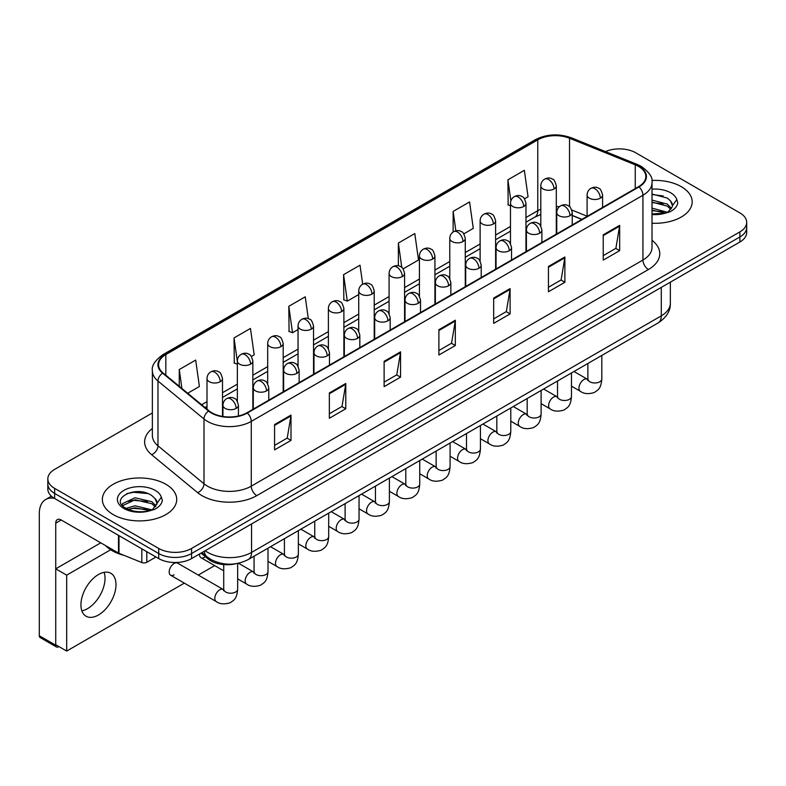 <?xml version="1.0" encoding="UTF-8"?>
<svg xmlns="http://www.w3.org/2000/svg" width="786" height="786" viewBox="0 0 786 786"><rect width="100%" height="100%" fill="white"/><g stroke="black" fill="none" stroke-linecap="round" stroke-linejoin="round"><path stroke-width="1.18" d="M581.797 219.432L572.247 215.57M235.996 563.719A23.236 13.421 180 0 1 208.152 558.993L201.029 553.118M681.285 186.665A37.188 21.468 0 0 0 651.859 180.456A37.188 21.468 0 0 1 681.285 186.665A37.188 21.468 0 0 1 692.171 201.845A37.188 21.468 0 0 0 681.285 186.665M165.836 484.255A37.188 21.468 0 0 0 125.308 479.607A37.188 21.468 0 0 0 102.357 499.434A37.188 21.468 0 0 0 113.253 514.614A37.188 21.468 0 0 0 153.771 519.271A37.188 21.468 0 0 0 176.722 499.434A37.188 21.468 0 0 0 165.836 484.255A37.188 21.468 0 0 0 125.308 479.607A37.188 21.468 0 0 0 102.357 499.434A37.188 21.468 0 0 0 113.253 514.614A37.188 21.468 0 0 0 153.771 519.271A37.188 21.468 0 0 0 176.722 499.434A37.188 21.468 0 0 0 165.836 484.255M638.556 166.426A24.788 14.315 180 0 1 645.817 176.545A24.788 14.315 180 0 1 638.556 186.665L246.902 412.788A24.788 14.315 180 0 1 209.066 410.872L163.046 372.928A24.788 14.315 180 0 1 158.566 364.714A24.788 14.315 180 0 1 165.826 354.594L537.771 139.859A24.788 14.315 180 0 1 569.526 138.248L635.245 164.824A24.788 14.315 180 0 1 638.556 166.426M638.998 166.17A25.407 14.669 0 0 0 635.599 164.529L569.879 137.963A25.407 14.669 0 0 0 537.339 139.603L165.384 354.348A25.407 14.669 0 0 0 162.545 373.134L208.565 411.078A25.407 14.669 0 0 0 247.344 413.033L638.998 186.921A25.407 14.669 0 0 0 638.998 166.17M152.366 412.964L54.637 469.389A23.236 13.421 0 0 0 47.828 478.88L47.828 489A23.236 13.421 0 0 0 54.637 498.491L158.713 558.581L158.713 553.521A23.236 13.421 0 0 0 191.578 553.521L739.891 236.95A23.236 13.421 0 0 0 746.7 227.459A23.236 13.421 0 0 1 739.891 236.95L191.578 553.521A23.236 13.421 0 0 1 158.713 553.521L54.637 493.431L158.713 553.521L158.713 548.451A23.236 13.421 0 0 0 191.578 548.451L739.891 231.89A23.236 13.421 0 0 0 746.7 222.399A23.236 13.421 0 0 0 739.891 212.918L635.815 152.828A23.236 13.421 0 0 0 605.446 151.58M47.828 483.94A23.236 13.421 0 0 0 54.637 493.431A23.236 13.421 0 0 1 47.828 483.94M274.569 424.578L274.569 449.877L290.997 440.396L290.997 415.096L274.569 424.578M274.569 445.397L287.224 438.087L290.928 415.932A6.2 3.576 -120 0 0 290.997 415.096M287.116 438.146L290.997 440.396M329.344 392.951L329.344 418.26L345.771 408.769L345.771 383.47L329.344 392.951M329.344 413.77L341.998 406.46L345.712 384.305A6.2 3.576 -120 0 0 345.771 383.47M341.89 406.529L345.771 408.769M384.118 361.334L384.118 386.633L400.555 377.142L400.555 351.843L384.118 361.334M384.118 382.143L396.773 374.834L400.487 352.688A6.2 3.576 -120 0 0 400.555 351.843M396.665 374.902L400.555 377.142M603.226 234.827L603.226 260.127L619.663 250.646L619.663 225.346L603.226 234.827M603.226 255.647L615.88 248.337L619.594 226.181A6.2 3.576 -120 0 0 619.663 225.346M615.772 248.396L619.663 250.646M548.451 266.454L548.451 291.753L564.879 282.272L564.879 256.973L548.451 266.454M548.451 287.263L561.106 279.963L564.82 257.808A6.2 3.576 -120 0 0 564.879 256.973M560.998 280.022L564.879 282.272M493.677 298.081L493.677 323.38L510.104 313.889L510.104 288.59L493.677 298.081M493.677 318.89L506.331 311.58L510.035 289.435A6.2 3.576 -120 0 0 510.104 288.59M506.213 311.649L510.104 313.889M438.893 329.707L438.893 355.007L455.33 345.516L455.33 320.216L438.893 329.707M438.893 350.517L451.557 343.207L455.261 321.061A6.2 3.576 -120 0 0 455.33 320.216M451.439 343.276L455.33 345.516M652.016 223.244A37.188 21.468 0 0 0 692.171 201.845A37.188 21.468 0 0 1 652.016 223.244M47.828 478.88A23.236 13.421 0 0 0 54.637 488.371L158.713 548.451M251.382 356.49L254.173 354.879L250.469 328.44L234.031 337.931L234.297 363.073M187.697 393.255L199.398 386.496L195.685 360.067L179.257 369.558L179.257 386.29M403.11 268.891L418.506 259.999L414.792 233.57L398.364 243.051L398.364 265.815M463.809 233.845L473.28 228.372L469.566 201.943L453.139 211.424L453.139 231.988M524.498 198.809L528.054 196.755L524.35 170.316L507.913 179.807L508.178 204.95M308.309 318.644L305.243 296.813L288.806 306.304L289.071 331.446M362.68 284.178L360.017 265.187L343.58 274.678L343.846 299.83M343.58 274.678L347.294 301.117L358.73 294.504M347.294 301.117L343.58 299.731M398.364 243.051L401.784 267.466M453.139 211.424L455.86 230.809M510.468 205.804L507.913 204.851M507.913 179.807L510.871 200.862M288.806 306.304L292.52 332.733L298.041 329.55M292.52 332.733L288.806 331.348M237.352 364.213L234.031 362.975M234.031 337.931L237.352 361.57M179.257 369.558L181.91 388.481M158.713 558.581A23.236 13.421 0 0 0 191.578 558.581L739.891 242.009A23.236 13.421 0 0 0 746.7 232.518L746.7 222.399M652.016 213.92L664.985 213.261L669.898 211.827C674.634 209.41 677.257 206.374 677.778 202.739L676.805 199.605L672.502 205.637A17.508 10.11 0 0 0 670.527 200.97L667.393 198.111L652.016 194.034M672.236 206.846L667.962 212.004M652.016 208.123L667.56 212.299M652.016 210.137L665.614 213.124M652.016 200.096L667.373 204.134L671.441 208.369M652.016 202.1L667.373 206.148L670.763 209.331M670.527 200.97L672.492 205.883M652.016 194.525L663.207 195.95M652.016 202.552L663.04 203.928M652.016 210.589L663.04 211.965M105.579 545.612A38.73 22.362 0 0 0 112.152 550.672A38.73 22.362 0 0 0 124.06 555.358M156.797 504.435L157.053 503.237A17.508 10.11 0 0 0 155.078 498.56L151.944 495.701C135.801 484.284 108.9 499.189 125.505 508.041C132.284 511.715 140.291 512.659 149.536 510.861L154.449 509.426C159.185 506.999 161.808 503.964 162.329 500.328L161.356 497.194L152.513 509.593M126.025 508.346L135.005 505.801L152.111 509.888M147.591 509.554L133.63 508.355L128.089 509.367L135.005 507.815L150.165 510.723M122.095 505.093L122.626 503.58L135.005 497.774L151.924 501.723L155.992 505.968M122.577 505.673L135.005 499.778L151.924 503.738L155.314 506.921M155.078 498.56L157.043 503.472M126.772 493.687L133.63 492.291L147.758 493.539M128.069 501.34L133.63 500.328L147.591 501.527M87.501 608.669A24.788 14.315 120 0 0 104.096 572.336A24.788 14.315 120 0 1 87.501 608.669A24.788 14.315 120 0 1 81.862 610.85A24.788 14.315 120 0 0 87.501 608.669M146.795 551.693L146.795 562.295L155.972 556.999M54.372 498.334A30.988 17.891 -120 0 0 45.716 499.483A30.988 17.891 -120 0 0 39.3 513.671L39.3 635.746L55.737 645.227L55.737 523.152A7.742 4.47 60 0 1 57.339 519.615A7.742 4.47 60 0 1 61.21 519.998L118.489 553.059L118.489 535.354M55.737 645.227A3.871 2.24 120 0 0 56.533 647.006L40.106 637.515A3.871 2.24 -60 0 1 39.3 635.746M56.533 647.006A3.871 2.24 120 0 0 58.469 646.809L58.911 646.564M146.795 562.295A3.871 2.24 180 0 1 141.834 562.54L119 553.315A3.871 2.24 180 0 1 118.489 553.059M170.621 575.214L216.248 601.555A6.976 4.028 -60 0 1 215.177 595.965A6.976 4.028 -60 0 1 219.736 589.824A6.976 4.028 -60 0 1 220.041 589.657A6.976 4.028 -60 0 1 223.224 589.48L177.587 563.13A6.976 4.028 120 0 0 174.109 563.483A6.976 4.028 120 0 0 169.55 569.624A6.976 4.028 120 0 0 170.621 575.214A6.976 4.028 120 0 0 174.109 574.861M98.456 614.996A24.788 14.315 120 0 0 114.658 593.155A24.788 14.315 120 0 0 110.855 573.289A24.788 14.315 120 0 0 98.456 574.517A24.788 14.315 120 0 0 82.265 596.358A24.788 14.315 120 0 0 86.067 616.224A24.788 14.315 120 0 0 98.456 614.996M110.659 549.758L66.692 575.146L66.692 651.054L184.337 583.124M198.278 575.077L214.676 565.606M199.546 553.983A6.976 4.028 120 0 0 200.97 557.687A6.976 4.028 120 0 0 204.448 557.343M100.755 542.831L55.737 568.828L55.737 644.726L66.692 651.054M66.692 575.146L55.737 568.828M208.152 557.667L208.152 558.993M652.016 240.29A38.73 22.362 180 0 1 648.421 269.519L256.767 495.642A7.742 4.47 60 0 1 251.284 486.151L642.938 260.038A30.988 17.891 0 0 0 652.016 247.384L652.016 182.617A30.988 17.891 180 0 1 642.938 195.262A7.742 4.47 -120 0 0 638.998 186.921M256.767 495.642A38.73 22.362 180 0 1 201.982 495.642A38.73 22.362 180 0 1 197.65 492.655L151.629 454.711A38.73 22.362 180 0 1 152.366 428.468M207.465 486.151A30.988 17.891 0 0 0 251.284 486.151L251.284 421.384A30.988 17.891 180 0 1 203.996 418.997L157.976 381.053A30.988 17.891 180 0 1 152.366 370.786L152.366 435.562A30.988 17.891 0 0 0 157.976 445.819L203.996 483.763A30.988 17.891 0 0 0 207.465 486.151M652.016 182.617C653.048 177.774 649.491 172.38 641.337 166.416L637.259 164.441A7.742 3.625 112 0 0 635.599 164.529M637.259 164.441L571.54 137.874C558.708 133.335 546.525 133.993 535.001 139.849A7.742 4.47 60 0 1 537.339 139.603M165.384 354.348A7.742 4.47 -120 0 0 163.046 354.594C155.009 360.371 151.443 365.775 152.366 370.786M162.545 373.134A7.742 5.178 129.5 0 0 157.976 381.053L157.976 445.819A7.742 5.178 -50.5 0 1 151.629 454.711M571.54 137.874A7.742 3.625 112 0 0 569.879 137.963M208.565 411.078A7.742 5.178 129.5 0 0 203.996 418.997L203.996 483.763A7.742 5.178 -50.5 0 1 197.65 492.655M247.344 413.033A7.742 4.47 60 0 1 251.284 421.384L642.938 195.262L642.938 260.038A7.742 4.47 60 0 0 648.421 269.519M191.578 548.451L191.578 558.581M739.891 231.89L739.891 242.009M54.637 488.371L54.637 498.491M165.826 354.594L165.826 375.217M635.245 164.824L635.245 188.571M569.526 138.248L569.526 206.639M587.103 216.199L571.825 210.029M559.396 206.698A24.788 14.315 0 0 0 556.301 206.512M540.807 209.204A24.788 14.315 0 0 0 537.771 210.697L525.962 217.516M537.771 139.859L537.771 210.697A13.942 8.047 60 0 1 534.883 217.083L525.962 222.232M510.468 226.466L495.612 235.043M480.118 243.984L465.263 252.561M449.769 261.502L434.923 270.079M419.429 279.02L404.574 287.597M389.08 296.548L374.224 305.115M358.73 314.066L343.885 322.643M328.391 331.584L313.535 340.161M298.041 349.102L283.186 357.679M267.692 366.63L252.846 375.197M237.352 384.148L222.497 392.725M207.003 401.666L201.648 404.761M572.296 215.423A13.942 6.534 -68 0 1 572.247 215.403L581.964 219.333M438.893 330.503L455.261 321.061M493.677 298.886L510.035 289.435M548.451 267.26L564.82 257.808M603.226 235.633L619.594 226.181M384.118 362.13L400.487 352.688M329.344 393.757L345.712 384.305M274.569 425.383L290.928 415.932M205.175 550.731A30.988 17.891 0 0 0 207.74 552.411A30.988 17.891 0 0 0 251.559 552.411L661.291 315.854A30.988 17.891 0 0 0 670.36 303.209C670.596 310.892 666.499 317.475 658.078 322.948L248.347 559.504A15.494 8.941 60 0 0 251.559 552.411L251.559 523.948M661.291 287.391L661.291 315.854A15.494 8.941 60 0 1 658.078 322.948M204.321 551.222A15.494 10.365 129.5 0 0 207.101 556.842L201.943 552.587M600.327 198.18A7.742 4.47 0 0 0 602.587 195.016C601.359 190.536 600.14 188.335 598.912 188.424C596.672 186.842 594.019 186.803 590.974 188.306A7.742 4.47 60 0 1 594.845 188.689A7.742 4.47 -120 0 1 600.327 198.18A7.742 4.47 0 0 1 589.362 198.18A7.742 4.47 0 0 1 587.103 195.016C587.211 192.079 588.508 189.839 590.974 188.306M571.471 386.152L580.402 391.31A6.976 4.028 -60 0 1 579.331 385.72A6.976 4.028 -60 0 1 583.89 379.579A6.976 4.028 -60 0 1 584.195 379.412A6.976 4.028 -60 0 1 587.378 379.235L573.977 371.503M588.272 379.943L587.653 380.453L587.869 378.95A6.976 4.028 -0 0 0 589.913 381.79A6.976 4.028 -0 0 0 599.453 381.967A6.976 4.028 -0 0 0 601.821 378.95C601.025 388.775 598.185 389.827 594.295 392.519C588.468 394.287 583.841 393.884 580.402 391.31M554.032 188.974A7.742 4.47 0 0 0 556.301 185.81C555.073 181.33 553.855 179.139 552.627 179.218C550.387 177.636 547.734 177.597 544.688 179.1A7.742 4.47 60 0 1 548.559 179.483A7.742 4.47 -120 0 1 554.032 188.974A7.742 4.47 0 0 1 543.077 188.974A7.742 4.47 0 0 1 540.807 185.81C540.925 182.873 542.222 180.642 544.688 179.1M569.978 215.698A7.742 4.47 0 0 0 572.247 212.534C571.019 208.054 569.791 205.863 568.573 205.942C566.323 204.36 563.68 204.321 560.624 205.824A7.742 4.47 60 0 1 564.495 206.207A7.742 4.47 -120 0 1 569.978 215.698A7.742 4.47 0 0 1 559.023 215.698A7.742 4.47 0 0 1 556.753 212.534C556.871 209.597 558.158 207.366 560.624 205.824M541.122 403.67L550.053 408.828A6.976 4.028 -60 0 1 548.992 403.247A6.976 4.028 -60 0 1 553.54 397.097A6.976 4.028 -60 0 1 553.855 396.93A6.976 4.028 -60 0 1 557.028 396.753L543.637 389.021M557.922 397.461L557.303 397.971L557.529 396.468A6.976 4.028 -0 0 0 559.573 399.317A6.976 4.028 -0 0 0 569.113 399.485A6.976 4.028 -0 0 0 571.471 396.468C570.675 406.303 567.846 407.354 563.945 410.037C558.119 411.805 553.491 411.402 550.053 408.828M539.628 233.216A7.742 4.47 0 0 0 541.898 230.052C540.67 225.572 539.442 223.381 538.223 223.46C535.983 221.888 533.33 221.849 530.275 223.342A7.742 4.47 60 0 1 534.156 223.725A7.742 4.47 -120 0 1 539.628 233.216A7.742 4.47 0 0 1 528.673 233.216A7.742 4.47 0 0 1 526.404 230.052C526.522 227.115 527.809 224.884 530.275 223.342M510.782 421.198L519.713 426.356A6.976 4.028 -60 0 1 518.642 420.765A6.976 4.028 -60 0 1 523.201 414.625A6.976 4.028 -60 0 1 523.505 414.458A6.976 4.028 -60 0 1 526.679 414.271L513.287 406.539M527.583 414.979L526.954 415.489L527.18 413.986A6.976 4.028 -0 0 0 529.224 416.835A6.976 4.028 -0 0 0 538.764 417.012A6.976 4.028 -0 0 0 541.122 413.986C540.336 423.821 537.496 424.872 533.606 427.555C527.779 429.323 523.142 428.93 519.713 426.356M509.279 250.734A7.742 4.47 0 0 0 511.548 247.57C510.32 243.1 509.102 240.899 507.874 240.988C505.634 239.406 502.981 239.366 499.935 240.87A7.742 4.47 60 0 1 503.806 241.253A7.742 4.47 -120 0 1 509.279 250.734A7.742 4.47 0 0 1 498.324 250.734A7.742 4.47 0 0 1 496.054 247.57C496.172 244.643 497.469 242.402 499.935 240.87M480.433 438.716L489.364 443.874A6.976 4.028 -60 0 1 488.293 438.283A6.976 4.028 -60 0 1 492.851 432.143A6.976 4.028 -60 0 1 493.156 431.976A6.976 4.028 -60 0 1 496.339 431.799L482.938 424.067M497.233 432.497L496.614 433.017L496.831 431.504A6.976 4.028 -0 0 0 498.874 434.353A6.976 4.028 -0 0 0 508.414 434.53A6.976 4.028 -0 0 0 510.782 431.504C509.986 441.339 507.147 442.39 503.256 445.072C497.43 446.851 492.802 446.448 489.364 443.874M478.939 268.262A7.742 4.47 0 0 0 481.209 265.098C479.981 260.618 478.753 258.417 477.534 258.506C475.284 256.924 472.641 256.884 469.586 258.388A7.742 4.47 60 0 1 473.457 258.771A7.742 4.47 -120 0 1 478.939 268.262A7.742 4.47 0 0 1 467.984 268.262A7.742 4.47 0 0 1 465.715 265.098C465.833 262.16 467.12 259.92 469.586 258.388M450.083 456.234L459.014 461.392A6.976 4.028 -60 0 1 457.953 455.801A6.976 4.028 -60 0 1 462.502 449.661A6.976 4.028 -60 0 1 462.816 449.494A6.976 4.028 -60 0 1 465.99 449.317L452.598 441.585M466.884 450.014L466.265 450.535L466.491 449.032A6.976 4.028 -0 0 0 468.535 451.871A6.976 4.028 -0 0 0 478.075 452.048A6.976 4.028 -0 0 0 480.433 449.032C479.637 458.857 476.807 459.908 472.907 462.59C467.08 464.369 462.453 463.966 459.014 461.392M523.692 206.492A7.742 4.47 0 0 0 525.962 203.328C524.734 198.848 523.505 196.657 522.287 196.736C520.037 195.164 517.394 195.125 514.339 196.618A7.742 4.47 60 0 1 518.21 197.011A7.742 4.47 -120 0 1 523.692 206.492A7.742 4.47 0 0 1 512.737 206.492A7.742 4.47 0 0 1 510.468 203.328C510.586 200.391 511.873 198.16 514.339 196.618M493.343 224.01A7.742 4.47 0 0 0 495.612 220.856C494.384 216.376 493.156 214.175 491.938 214.264C489.688 212.682 487.045 212.642 483.989 214.146A7.742 4.47 60 0 1 487.87 214.529A7.742 4.47 -120 0 1 493.343 224.01A7.742 4.47 0 0 1 482.388 224.01A7.742 4.47 0 0 1 480.118 220.856C480.236 217.919 481.523 215.678 483.989 214.146M462.993 241.538A7.742 4.47 0 0 0 465.263 238.374C464.035 233.894 462.816 231.693 461.588 231.782C459.348 230.2 456.695 230.16 453.65 231.664A7.742 4.47 60 0 1 457.521 232.047A7.742 4.47 -120 0 1 462.993 241.538A7.742 4.47 0 0 1 452.038 241.538A7.742 4.47 0 0 1 449.769 238.374C449.887 235.436 451.184 233.196 453.65 231.664M676.805 199.605A22.155 12.792 0 0 0 670.655 192.796A22.155 12.792 0 0 0 652.016 189.171M652.016 214.529A22.155 12.792 0 0 0 664.985 213.261M161.356 497.194A22.155 12.792 0 0 0 155.215 490.395A22.155 12.792 0 0 0 123.874 490.395A22.155 12.792 0 0 0 123.874 508.483A22.155 12.792 0 0 0 149.536 510.861M55.737 523.152L61.21 519.998M119 535.649L119 553.315M141.834 562.54L141.834 548.834M448.59 285.78A7.742 4.47 0 0 0 450.859 282.616C449.631 278.136 448.403 275.935 447.185 276.024C444.945 274.442 442.292 274.402 439.236 275.906A7.742 4.47 60 0 1 443.117 276.289A7.742 4.47 -120 0 1 448.59 285.78A7.742 4.47 0 0 1 437.635 285.78A7.742 4.47 0 0 1 435.365 282.616C435.483 279.678 436.77 277.438 439.236 275.906M419.744 473.752L428.675 478.91A6.976 4.028 -60 0 1 427.604 473.329A6.976 4.028 -60 0 1 432.162 467.179A6.976 4.028 -60 0 1 432.467 467.012A6.976 4.028 -60 0 1 435.64 466.835L422.249 459.103M436.544 467.542L435.916 468.053L436.142 466.55A6.976 4.028 -0 0 0 438.185 469.399A6.976 4.028 -0 0 0 447.725 469.566A6.976 4.028 -0 0 0 450.083 466.55C449.297 476.385 446.458 477.436 442.567 480.118C436.741 481.887 432.104 481.484 428.675 478.91M418.24 303.298A7.742 4.47 0 0 0 420.51 300.134C419.282 295.654 418.064 293.463 416.835 293.542C414.595 291.96 411.943 291.92 408.897 293.424A7.742 4.47 60 0 1 412.768 293.807A7.742 4.47 -120 0 1 418.24 303.298A7.742 4.47 0 0 1 407.286 303.298A7.742 4.47 0 0 1 405.016 300.134C405.134 297.196 406.431 294.966 408.897 293.424M389.394 491.279L398.325 496.428A6.976 4.028 -60 0 1 397.254 490.847A6.976 4.028 -60 0 1 401.813 484.707A6.976 4.028 -60 0 1 402.118 484.53A6.976 4.028 -60 0 1 405.301 484.353L391.9 476.621M406.195 485.06L405.576 485.571L405.792 484.068A6.976 4.028 -0 0 0 407.836 486.917A6.976 4.028 -0 0 0 417.376 487.084A6.976 4.028 -0 0 0 419.744 484.068C418.948 493.903 416.108 494.954 412.218 497.636C406.391 499.405 401.764 499.002 398.325 496.428M387.901 320.816A7.742 4.47 0 0 0 390.17 317.652C388.942 313.182 387.714 310.981 386.496 311.069C384.246 309.488 381.603 309.448 378.547 310.951A7.742 4.47 60 0 1 382.418 311.335A7.742 4.47 -120 0 1 387.901 320.816A7.742 4.47 0 0 1 376.946 320.816A7.742 4.47 0 0 1 374.676 317.652C374.794 314.724 376.081 312.484 378.547 310.951M359.045 508.797L367.976 513.956A6.976 4.028 -60 0 1 366.915 508.365A6.976 4.028 -60 0 1 371.464 502.225A6.976 4.028 -60 0 1 371.778 502.058A6.976 4.028 -60 0 1 374.951 501.881L361.56 494.148M375.846 502.578L375.227 503.099L375.453 501.586A6.976 4.028 -0 0 0 377.486 504.435A6.976 4.028 -0 0 0 387.036 504.612A6.976 4.028 -0 0 0 389.394 501.586C388.598 511.421 385.769 512.472 381.868 515.154C376.042 516.923 371.414 516.53 367.976 513.956M432.654 259.056A7.742 4.47 0 0 0 434.923 255.892C433.695 251.412 432.467 249.221 431.239 249.3C428.999 247.718 426.356 247.678 423.3 249.182A7.742 4.47 60 0 1 427.171 249.565A7.742 4.47 -120 0 1 432.654 259.056A7.742 4.47 0 0 1 421.699 259.056A7.742 4.47 0 0 1 419.429 255.892C419.547 252.954 420.834 250.724 423.3 249.182M402.304 276.574A7.742 4.47 0 0 0 404.574 273.41C403.346 268.93 402.118 266.739 400.899 266.818C398.649 265.246 396.006 265.206 392.951 266.7A7.742 4.47 60 0 1 396.832 267.083A7.742 4.47 -120 0 1 402.304 276.574A7.742 4.47 0 0 1 391.349 276.574A7.742 4.47 0 0 1 389.08 273.41C389.198 270.472 390.485 268.242 392.951 266.7M371.955 294.092A7.742 4.47 0 0 0 374.224 290.928C372.996 286.458 371.778 284.257 370.55 284.345C368.31 282.764 365.657 282.724 362.611 284.227A7.742 4.47 60 0 1 366.482 284.611A7.742 4.47 -120 0 1 371.955 294.092A7.742 4.47 0 0 1 361 294.092A7.742 4.47 0 0 1 358.73 290.928C358.848 288 360.145 285.76 362.611 284.227M357.551 338.344A7.742 4.47 0 0 0 359.821 335.18C358.593 330.7 357.365 328.499 356.146 328.587C353.897 327.005 351.254 326.966 348.198 328.469A7.742 4.47 60 0 1 352.079 328.853A7.742 4.47 -120 0 1 357.551 338.344A7.742 4.47 0 0 1 346.597 338.344A7.742 4.47 0 0 1 344.327 335.18C344.445 332.242 345.732 330.002 348.198 328.469M328.695 526.315L337.636 531.474A6.976 4.028 -60 0 1 336.565 525.883A6.976 4.028 -60 0 1 341.124 519.743A6.976 4.028 -60 0 1 341.429 519.575A6.976 4.028 -60 0 1 344.602 519.399L331.211 511.666M345.506 520.096L344.877 520.617L345.103 519.114A6.976 4.028 -0 0 0 347.147 521.953A6.976 4.028 -0 0 0 356.687 522.13A6.976 4.028 -0 0 0 359.045 519.114C358.259 528.939 355.419 529.99 351.529 532.672C345.702 534.451 341.065 534.048 337.636 531.474M327.202 355.861A7.742 4.47 0 0 0 329.472 352.698C328.243 348.218 327.025 346.017 325.797 346.105C323.557 344.523 320.904 344.484 317.858 345.987A7.742 4.47 60 0 1 321.729 346.371A7.742 4.47 -120 0 1 327.202 355.861A7.742 4.47 0 0 1 316.247 355.861A7.742 4.47 0 0 1 313.978 352.698C314.095 349.76 315.392 347.52 317.858 345.987M298.356 543.833L307.287 548.992A6.976 4.028 -60 0 1 306.216 543.411A6.976 4.028 -60 0 1 310.775 537.26A6.976 4.028 -60 0 1 311.079 537.093A6.976 4.028 -60 0 1 314.262 536.917L300.861 529.184M315.157 537.624L314.538 538.135L314.754 536.632A6.976 4.028 -0 0 0 316.797 539.481A6.976 4.028 -0 0 0 326.337 539.648A6.976 4.028 -0 0 0 328.695 536.632C327.909 546.467 325.07 547.508 321.179 550.2C315.353 551.968 310.725 551.566 307.287 548.992M296.862 373.379A7.742 4.47 0 0 0 299.132 370.216C297.904 365.736 296.676 363.545 295.448 363.623C293.207 362.041 290.565 362.002 287.509 363.505A7.742 4.47 60 0 1 291.38 363.889A7.742 4.47 -120 0 1 296.862 373.379A7.742 4.47 0 0 1 285.908 373.379A7.742 4.47 0 0 1 283.638 370.216C283.756 367.278 285.043 365.048 287.509 363.505M268.006 561.351L276.937 566.51A6.976 4.028 -60 0 1 275.876 560.929A6.976 4.028 -60 0 1 280.425 554.778A6.976 4.028 -60 0 1 280.74 554.611A6.976 4.028 -60 0 1 283.913 554.435L270.522 546.702M284.807 555.142L284.188 555.653L284.414 554.15A6.976 4.028 -0 0 0 286.448 556.999A6.976 4.028 -0 0 0 295.988 557.166A6.976 4.028 -0 0 0 298.356 554.15C297.56 563.984 294.73 565.036 290.83 567.718C285.004 569.486 280.376 569.084 276.937 566.51M266.513 390.897A7.742 4.47 0 0 0 268.783 387.734C267.554 383.254 266.326 381.063 265.108 381.141C262.858 379.569 260.215 379.53 257.16 381.023A7.742 4.47 60 0 1 261.04 381.416A7.742 4.47 -120 0 1 266.513 390.897A7.742 4.47 0 0 1 255.558 390.897A7.742 4.47 0 0 1 253.289 387.734C253.406 384.796 254.693 382.566 257.16 381.023M237.657 578.879L246.598 584.037A6.976 4.028 -60 0 1 245.527 578.447A6.976 4.028 -60 0 1 250.076 572.306A6.976 4.028 -60 0 1 250.39 572.139A6.976 4.028 -60 0 1 253.564 571.962L238.482 563.248M254.468 572.66L253.839 573.181L254.065 571.668A6.976 4.028 -0 0 0 256.108 574.517A6.976 4.028 -0 0 0 265.648 574.694A6.976 4.028 -0 0 0 268.006 571.668C267.22 581.502 264.381 582.554 260.49 585.236C254.664 587.004 250.027 586.611 246.598 584.037M236.164 408.415A7.742 4.47 0 0 0 238.433 405.262C237.205 400.781 235.987 398.581 234.759 398.669C232.518 397.087 229.866 397.048 226.82 398.551A7.742 4.47 60 0 1 230.691 398.934A7.742 4.47 -120 0 1 236.164 408.415A7.742 4.47 0 0 1 225.209 408.415A7.742 4.47 0 0 1 222.939 405.262C223.057 402.324 224.354 400.084 226.82 398.551M224.118 590.178L223.489 590.699L223.715 589.195A6.976 4.028 -0 0 0 225.759 592.035A6.976 4.028 -0 0 0 235.299 592.212A6.976 4.028 -0 0 0 237.657 589.195C236.871 599.02 234.031 600.072 230.141 602.754C224.315 604.532 219.687 604.129 216.248 601.555M341.615 311.62A7.742 4.47 0 0 0 343.885 308.456C342.657 303.976 341.429 301.775 340.2 301.863C337.96 300.281 335.317 300.242 332.262 301.745A7.742 4.47 60 0 1 336.133 302.129A7.742 4.47 -120 0 1 341.615 311.62A7.742 4.47 0 0 1 330.66 311.62A7.742 4.47 0 0 1 328.391 308.456C328.509 305.518 329.796 303.278 332.262 301.745M311.266 329.137A7.742 4.47 0 0 0 313.535 325.974C312.307 321.494 311.079 319.293 309.861 319.381C307.611 317.799 304.968 317.76 301.912 319.263A7.742 4.47 60 0 1 305.783 319.647A7.742 4.47 -120 0 1 311.266 329.137A7.742 4.47 0 0 1 300.311 329.137A7.742 4.47 0 0 1 298.041 325.974C298.159 323.036 299.446 320.796 301.912 319.263M280.916 346.655A7.742 4.47 0 0 0 283.186 343.492C281.958 339.012 280.74 336.821 279.511 336.899C277.271 335.317 274.619 335.278 271.573 336.781A7.742 4.47 60 0 1 275.444 337.165A7.742 4.47 -120 0 1 280.916 346.655A7.742 4.47 0 0 1 269.962 346.655A7.742 4.47 0 0 1 267.692 343.492C267.81 340.554 269.107 338.324 271.573 336.781M250.577 364.173A7.742 4.47 0 0 0 252.846 361.01C251.618 356.539 250.39 354.339 249.162 354.427C246.922 352.845 244.279 352.806 241.223 354.309A7.742 4.47 60 0 1 245.094 354.692A7.742 4.47 -120 0 1 250.577 364.173A7.742 4.47 0 0 1 239.622 364.173A7.742 4.47 0 0 1 237.352 361.01C237.47 358.082 238.757 355.842 241.223 354.309M220.227 381.701A7.742 4.47 0 0 0 222.497 378.538C221.269 374.057 220.041 371.857 218.822 371.945C216.572 370.363 213.93 370.324 210.874 371.827A7.742 4.47 60 0 1 214.745 372.21A7.742 4.47 -120 0 1 220.227 381.701A7.742 4.47 0 0 1 209.273 381.701A7.742 4.47 0 0 1 207.003 378.538C207.121 375.6 208.408 373.36 210.874 371.827M535.001 139.849L163.046 354.594M540.807 214.529L534.883 217.083M510.468 231.182L495.612 239.759M480.118 248.7L465.263 257.277M449.769 266.218L434.923 274.795M419.429 283.736L404.574 292.313M389.08 301.264L374.224 309.831M358.73 318.782L343.885 327.359M328.391 336.3L313.535 344.877M298.041 353.818L283.186 362.395M267.692 371.346L252.846 379.913M237.352 388.864L222.497 397.441M207.003 406.382L205.018 407.531M248.347 559.504C235.879 565.763 223.411 565.763 210.943 559.504L207.101 556.842M670.36 303.209L670.36 282.154M601.821 355.429L601.821 378.95M602.587 207.425L602.587 195.016M587.869 363.486L587.869 378.95M587.103 216.376L587.103 195.016M556.301 234.149L556.301 185.81M540.807 226.093L540.807 185.81M571.471 372.947L571.471 396.468M572.247 224.953L572.247 212.534M557.529 381.004L557.529 396.468M556.753 233.894L556.753 212.534M541.122 390.475L541.122 413.986M541.898 242.471L541.898 230.052M527.18 398.522L527.18 413.986M526.404 251.412L526.404 230.052M510.782 407.993L510.782 431.504M511.548 259.989L511.548 247.57M496.831 416.04L496.831 431.504M496.054 268.94L496.054 247.57M480.433 425.511L480.433 449.032M481.209 277.507L481.209 265.098M466.491 433.558L466.491 449.032M465.715 286.458L465.715 265.098M525.962 251.677L525.962 203.328M510.468 243.621L510.468 203.328M495.612 269.195L495.612 220.856M480.118 261.139L480.118 220.856M465.263 286.713L465.263 238.374M449.769 278.657L449.769 238.374M45.716 499.483L51.434 496.182M450.083 443.029L450.083 466.55M450.859 295.035L450.859 282.616M436.142 451.085L436.142 466.55M435.365 303.976L435.365 282.616M419.744 460.557L419.744 484.068M420.51 312.553L420.51 300.134M405.792 468.603L405.792 484.068M405.016 321.494L405.016 300.134M389.394 478.075L389.394 501.586M390.17 330.071L390.17 317.652M375.453 486.121L375.453 501.586M374.676 339.012L374.676 317.652M434.923 304.231L434.923 255.892M419.429 296.175L419.429 255.892M404.574 321.749L404.574 273.41M389.08 313.702L389.08 273.41M374.224 339.277L374.224 290.928M358.73 331.22L358.73 290.928M359.045 495.593L359.045 519.114M359.821 347.589L359.821 335.18M345.103 503.639L345.103 519.114M344.327 356.539L344.327 335.18M328.695 513.111L328.695 536.632M329.472 365.107L329.472 352.698M314.754 521.167L314.754 536.632M313.978 374.057L313.978 352.698M298.356 530.629L298.356 554.15M299.132 382.635L299.132 370.216M284.414 538.685L284.414 554.15M283.638 391.575L283.638 370.216M268.006 548.156L268.006 571.668M268.783 400.153L268.783 387.734M223.715 570.823L200.97 557.687M254.065 556.203L254.065 571.668M253.289 409.093L253.289 387.734M237.657 563.424L237.657 589.195M238.433 415.981L238.433 405.262M223.715 564.564L223.715 589.195M222.939 416.482L222.939 405.262M343.885 356.795L343.885 308.456M328.391 348.738L328.391 308.456M313.535 374.313L313.535 325.974M298.041 366.256L298.041 325.974M283.186 391.831L283.186 343.492M267.692 383.784L267.692 343.492M252.846 409.359L252.846 361.01M237.352 401.302L237.352 361.01M222.497 416.413L222.497 378.538M207.003 409.172L207.003 378.538"/></g></svg>
